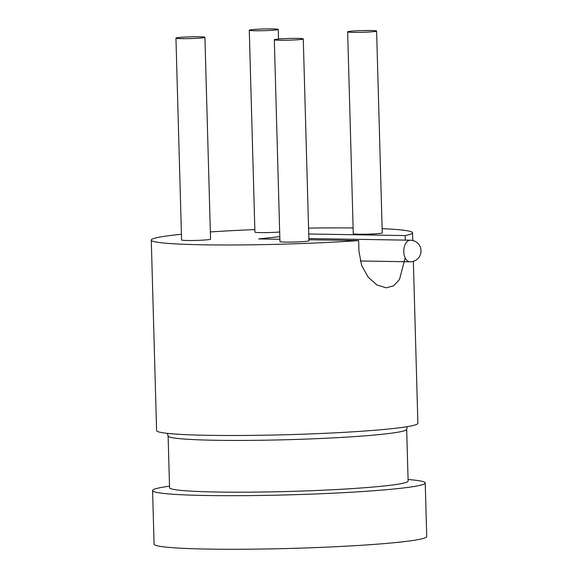 <?xml version="1.0" encoding="UTF-8"?>
<svg xmlns="http://www.w3.org/2000/svg" width="578" height="578" viewBox="0 0 578 578"><rect width="100%" height="100%" fill="white"/><g stroke="black" fill="none" stroke-linecap="round" stroke-linejoin="round"><path stroke-width="0.87" d="M405.171 257.867L399.485 279.499L393.726 285.727L386.292 287.837L376.943 284.976L368.128 277.144L361.655 265.425L358.945 251.343L358.642 240.571A130.693 7.752 178.4 0 1 203.832 244.819A130.693 7.752 178.4 0 1 151.277 240.08A130.693 7.752 178.4 0 1 181.427 234.271M210.349 231.937A130.693 7.752 178.4 0 1 254.847 229.596M308.558 228.1A130.693 7.752 178.4 0 1 353.115 227.949M413.357 261.335L417.88 423.298A130.693 7.752 178.4 0 1 345.926 432.236A130.693 7.752 178.4 0 1 209.157 435.335A130.693 7.752 178.4 0 1 156.595 430.596L151.277 240.08M199.085 36.782A14.493 0.86 -1.6 0 0 183.927 37.122A14.493 0.86 -1.6 0 0 175.943 38.112A14.493 0.86 -1.6 0 0 181.774 38.639A14.493 0.86 -1.6 0 0 196.939 38.3A14.493 0.86 -1.6 0 0 204.915 37.303A14.493 0.86 -1.6 0 0 199.085 36.782M175.943 38.112L181.586 239.971A14.493 0.86 -1.6 0 0 187.409 240.491A14.493 0.86 -1.6 0 0 202.575 240.152A14.493 0.86 -1.6 0 0 210.551 239.162L204.915 37.303M272.419 28.9A14.493 0.86 -1.6 0 0 257.253 29.247A14.493 0.86 -1.6 0 0 249.277 30.237A14.493 0.86 -1.6 0 0 255.108 30.757A14.493 0.86 -1.6 0 0 270.266 30.417A14.493 0.86 -1.6 0 0 278.242 29.427A14.493 0.86 -1.6 0 0 272.419 28.9M249.277 30.237L254.912 232.089A14.493 0.86 -1.6 0 0 260.743 232.616A14.493 0.86 -1.6 0 0 279.68 232.002M370.78 30.511A14.493 0.86 -1.6 0 0 355.615 30.858A14.493 0.86 -1.6 0 0 347.638 31.848A14.493 0.86 -1.6 0 0 353.469 32.375A14.493 0.86 -1.6 0 0 368.634 32.028A14.493 0.86 -1.6 0 0 376.61 31.039A14.493 0.86 -1.6 0 0 370.78 30.511M347.638 31.848L353.281 233.7A14.493 0.86 -1.6 0 0 359.104 234.227A14.493 0.86 -1.6 0 0 374.269 233.888A14.493 0.86 -1.6 0 0 382.246 232.891L376.61 31.039M297.453 38.394A14.493 0.86 -1.6 0 0 282.288 38.74A14.493 0.86 -1.6 0 0 274.312 39.73A14.493 0.86 -1.6 0 0 280.135 40.25A14.493 0.86 -1.6 0 0 295.3 39.911A14.493 0.86 -1.6 0 0 303.277 38.921A14.493 0.86 -1.6 0 0 297.453 38.394M274.312 39.73L279.947 241.582A14.493 0.86 -1.6 0 0 285.778 242.11A14.493 0.86 -1.6 0 0 300.936 241.763A14.493 0.86 -1.6 0 0 308.912 240.773L303.277 38.921M217.545 492.03A119.328 7.073 178.4 0 1 169.564 487.702L168.111 435.949A119.328 7.073 178.4 0 0 216.1 440.277A119.328 7.073 178.4 0 0 340.984 437.445A119.328 7.073 178.4 0 0 406.674 429.281L408.119 481.041A119.328 7.073 178.4 0 1 342.429 489.205A119.328 7.073 178.4 0 1 217.545 492.03M408.075 479.473L412.352 479.892A136.372 8.085 178.4 0 1 425.227 482.955A136.372 8.085 178.4 0 1 350.152 492.29A136.372 8.085 178.4 0 1 207.43 495.519A136.372 8.085 178.4 0 1 152.585 490.57A136.372 8.085 178.4 0 1 165.272 486.799L169.513 486.134M425.227 482.955L426.723 536.536A136.372 8.085 178.4 0 1 351.648 545.87A136.372 8.085 178.4 0 1 208.925 549.1A136.372 8.085 178.4 0 1 154.08 544.151L152.585 490.57M382.13 228.664A130.693 7.752 178.4 0 1 412.555 232.782A130.693 7.752 178.4 0 1 405.156 235.571L405.286 240.123M358.642 240.571L308.89 239.754M279.882 239.278L258.662 238.931L279.81 236.655M308.724 233.989L405.156 235.571M410.525 261.776A10.794 6.459 -89.1 0 1 410.048 261.798A10.794 6.459 -89.1 0 1 403.769 251.3A10.794 6.459 -89.1 0 1 409.925 240.231A10.794 6.459 -89.1 0 1 410.402 240.21A10.794 10.794 0 0 1 421.022 251.184A10.794 10.794 0 0 1 410.048 261.798L360.289 260.981M407.302 426.658L406.674 429.281M167.345 433.363L168.111 435.949M278.242 29.427L278.509 39.008M412.555 232.782L412.771 240.513M308.854 238.541L410.402 240.21"/></g></svg>
